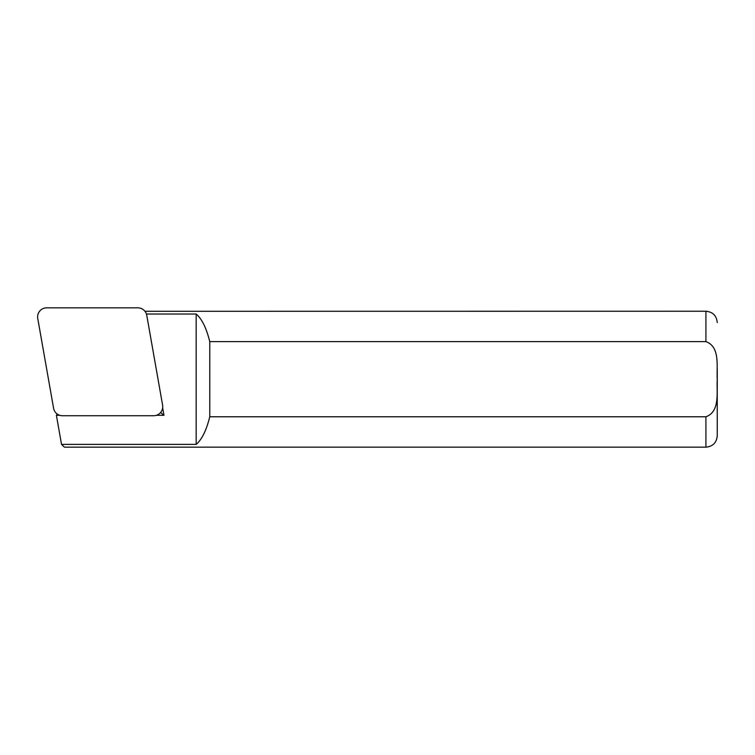 <?xml version="1.0" encoding="UTF-8"?>
<svg xmlns="http://www.w3.org/2000/svg" width="755" height="755" viewBox="0 0 755 755"><rect width="100%" height="100%" fill="white"/><g stroke="black" fill="none" stroke-linecap="round" stroke-linejoin="round"><path stroke-width="1.13" d="M37.75 318.468A9.06 9.06 0 0 1 46.678 307.832L137.835 307.832A9.06 9.06 0 0 1 146.763 315.326L162.589 405.095A9.06 9.06 0 0 1 153.661 415.731L62.505 415.731A9.06 9.06 0 0 1 53.577 408.247L37.75 318.468M717.25 368.733L717.25 435.843C716.58 442.723 712.805 446.498 705.925 447.168L705.925 416.769L209.767 416.769C206.408 430.341 201.878 439.542 196.168 444.384L61.523 444.384L64.42 447.168L705.925 447.168M717.25 389.561L717.25 435.843L717.25 389.561M146.423 314.014L196.168 314.014C201.878 318.855 206.408 328.057 209.767 341.628L705.925 341.628C720.506 346.828 716.401 366.883 717.25 379.199C716.382 391.647 720.534 411.494 705.925 416.769M705.925 341.628L705.925 311.23L144.951 311.286M209.767 341.628L209.767 416.769M61.523 444.384L56.398 415.316L59.787 415.316M156.379 415.316L163.967 415.316L162.646 407.842M196.168 314.014L196.168 444.384M56.398 415.316L57.38 414.146M160.607 412.494L163.967 415.316M705.925 311.23C712.805 311.9 716.58 315.675 717.25 322.555"/></g></svg>
